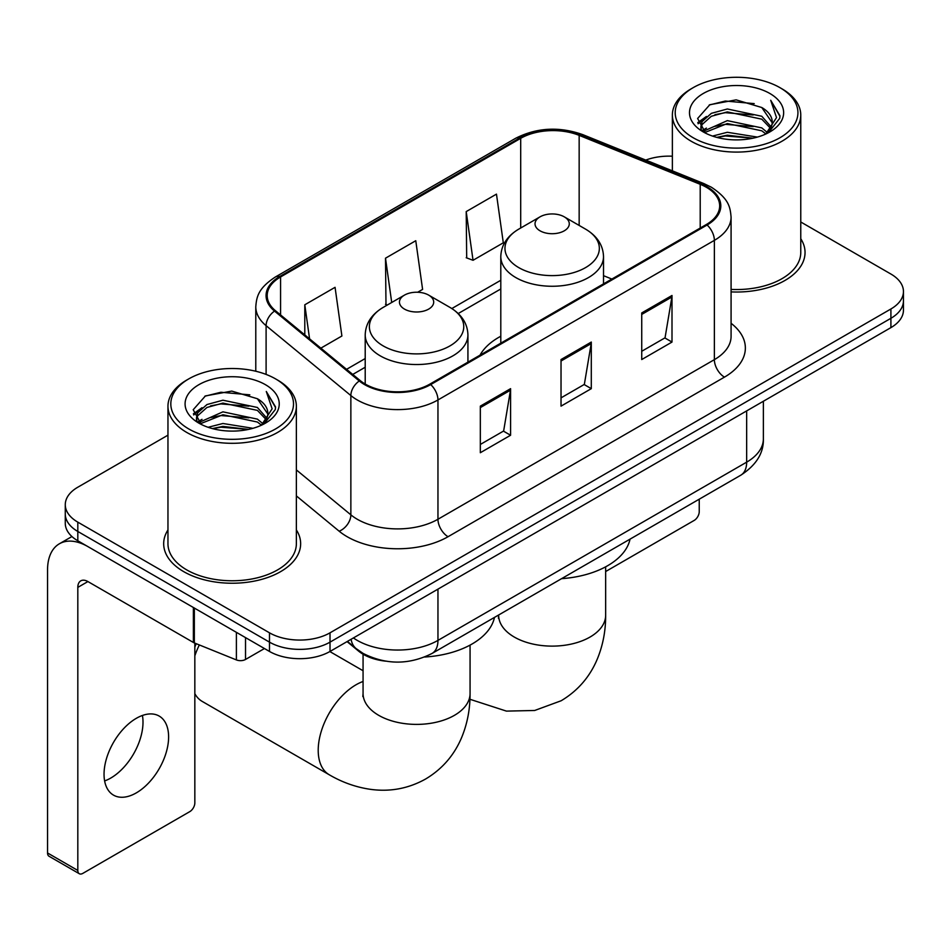 <?xml version="1.0" encoding="UTF-8"?>
<svg xmlns="http://www.w3.org/2000/svg" width="951" height="951" viewBox="0 0 951 951"><rect width="100%" height="100%" fill="white"/><g stroke="black" fill="none" stroke-linecap="round" stroke-linejoin="round"><path stroke-width="1.43" d="M500.797 336.238A75.616 43.651 0 0 0 480.029 355.163M385.607 661.159A42.795 24.714 180 0 1 358.527 651.055L347.067 641.604M167.958 435.166L77.816 487.209A42.795 24.714 0 0 0 65.274 504.684L65.274 523.323A42.795 24.714 0 0 0 77.816 540.786L269.49 651.447A42.795 24.714 0 0 0 330.021 651.447L890.909 327.62A42.795 24.714 0 0 0 903.45 310.145L903.45 300.825A42.795 24.714 0 0 1 890.909 318.3A42.795 24.714 0 0 0 903.45 300.825L903.45 291.505A42.795 24.714 0 0 0 890.909 274.043L800.766 221.987M65.274 504.684A42.795 24.714 0 0 0 77.816 522.147L269.49 632.819A42.795 24.714 0 0 0 330.021 632.819L330.021 642.139L890.909 318.3L330.021 642.139A42.795 24.714 0 0 1 269.49 642.139A42.795 24.714 0 0 0 330.021 642.139L330.021 651.447M77.816 522.147L77.816 531.466L269.49 642.139L77.816 531.466A42.795 24.714 0 0 1 65.274 514.004A42.795 24.714 0 0 0 77.816 531.466L77.816 540.786M167.958 529.945A68.484 39.538 0 0 0 163.679 543.699A68.484 39.538 0 0 0 183.745 571.658A68.484 39.538 0 0 0 258.363 580.229A68.484 39.538 0 0 0 300.647 543.699A68.484 39.538 0 0 0 296.367 529.945A68.484 39.538 0 0 1 300.647 543.699A68.484 39.538 0 0 1 258.363 580.229A68.484 39.538 0 0 1 183.745 571.658A68.484 39.538 0 0 1 163.679 543.699A68.484 39.538 0 0 1 167.958 529.945M706.308 187.252A45.648 26.355 180 0 1 719.669 205.891A45.648 26.355 180 0 1 706.308 224.531L429.888 384.109A45.648 26.355 180 0 1 360.215 380.59L275.457 310.715A45.648 26.355 180 0 1 267.195 295.595A45.648 26.355 180 0 1 280.569 276.955L520.696 138.323A45.648 26.355 180 0 1 579.159 135.363L700.209 184.304A45.648 26.355 180 0 1 706.308 187.252M707.104 186.788A46.789 27.02 0 0 0 700.863 183.757L579.813 134.828A46.789 27.02 0 0 0 519.888 137.859L279.76 276.491A46.789 27.02 0 0 0 274.518 311.084L359.276 380.971A46.789 27.02 0 0 0 430.696 384.584L707.104 224.995A46.789 27.02 0 0 0 707.104 186.788M480.326 406.136L480.326 452.724L510.592 435.249L510.592 388.662L480.326 406.136M480.326 444.462L503.638 431.005L510.473 390.207A11.412 6.586 -120 0 0 510.592 388.662M503.436 431.124L510.592 435.249M641.735 312.938L641.735 359.537L672 342.063L672 295.476L641.735 312.938M641.735 351.276L665.046 337.819L671.882 297.021A11.412 6.586 -120 0 0 672 295.476M664.844 337.926L672 342.063M561.031 359.537L561.031 406.136L591.296 388.662L591.296 342.063L561.031 359.537M561.031 397.863L584.342 384.406L591.177 343.608A11.412 6.586 -120 0 0 591.296 342.063M584.14 384.525L591.296 388.662M731.081 291.898A68.484 39.538 0 0 0 805.045 252.49A68.484 39.538 0 0 0 800.766 238.725A68.484 39.538 0 0 1 805.045 252.49A68.484 39.538 0 0 1 731.081 291.898M330.021 632.819L890.909 308.98A42.795 24.714 0 0 0 903.45 291.505M672.369 156.214A42.795 24.714 0 0 0 645.753 160.089M466.204 211.597L473.039 260.289L503.305 242.814L496.47 194.123L466.204 211.597L466.691 257.911M320.856 348.149L341.896 336L335.061 287.321L304.795 304.784L304.795 334.907M417.679 292.242L422.601 289.401L415.765 240.722L385.5 258.196L385.987 304.51M387.33 305.009L385.5 304.32M385.5 258.196L391.717 302.477M473.039 260.289L466.204 257.733M304.795 304.784L309.574 338.841M605.656 571.527L694.194 520.411A7.133 4.113 120 0 0 699.235 511.674L699.235 499.192M693.184 137.74A61.351 35.413 0 0 0 779.951 137.752A61.351 35.413 0 0 0 779.951 87.658L781.96 88.823A64.204 37.065 0 0 1 800.766 115.035A64.204 37.065 0 0 1 761.133 149.271A64.204 37.065 0 0 1 691.175 141.235A64.204 37.065 0 0 1 672.369 115.035A64.204 37.065 0 0 1 691.175 88.823L693.184 87.658A61.351 35.413 0 0 0 693.184 137.74M731.081 289.413A64.204 37.065 0 0 0 800.766 252.49L800.766 115.035M712.537 136.076L727.337 132.284L757.353 137.087M716.769 137.36L727.337 135.197L752.966 138.18M703.3 131.309L727.337 120.634L761.787 127.898L767.326 132.498M704.774 132.534L727.337 123.547L761.787 130.81L765.793 133.877M701.327 129.336L700.899 126.459L702.111 121.597L711.348 113.347L727.337 108.985L761.787 116.26L771.213 126.959M701.006 127.921L702.111 124.51L711.348 116.26L727.337 111.897L761.787 119.172L770.548 128.337M765.424 134.174A35.663 20.589 0 0 0 772.236 122.085A35.663 20.589 0 0 0 761.787 107.522L772.212 122.786M769.858 93.483A47.075 27.187 0 0 0 703.383 93.424A47.075 27.187 0 0 0 703.074 131.809A47.075 27.187 0 0 0 703.276 131.927A47.075 27.187 0 0 0 770.06 131.809A47.075 27.187 0 0 0 769.858 93.483M761.787 107.522L736.157 99.867L709.826 104.717L697.618 118.506L705.713 133.223M768.349 132.76L779.725 118.328L779.951 115.737L770.702 100.271L776.527 117.603L765.805 134.008M781.96 88.823L779.951 87.658A61.351 35.413 0 0 0 693.184 87.658M770.702 100.271L779.939 116.319M709.22 105.014L725.34 101.032L754.226 103.623M698.082 123.761L703.348 119.636M714.926 114.702L725.34 112.682L753.204 114.976M714.926 126.352L725.34 124.331L753.204 126.626M717.066 137.443L725.34 135.981L752.919 138.192M697.772 122.62L706.415 116.474M702.373 130.442L706.415 128.123M540.049 230.82A17.118 9.879 0 0 0 564.264 230.82A17.118 9.879 0 0 0 564.264 216.84L585.519 229.108A47.181 27.234 0 0 1 585.519 267.635A47.181 27.234 0 0 1 518.794 267.635A47.181 27.234 0 0 1 518.794 229.108C507.18 236.014 501.177 245.18 500.797 256.615A51.366 29.647 0 0 0 515.834 277.585A51.366 29.647 0 0 0 571.813 284.004A51.366 29.647 0 0 0 603.516 256.615C603.136 245.18 597.133 236.014 585.519 229.108L564.264 216.84A17.118 9.879 0 0 0 540.049 216.84A17.118 9.879 0 0 0 540.049 230.82M561.589 578.66A78.469 45.303 0 0 0 630.049 539.134M194.836 647.06A39.229 22.646 -60 0 1 196.251 643.696M199.341 644.944A53.506 30.884 120 0 0 194.836 655.833M194.836 693.671A53.506 30.884 120 0 0 202.183 701.398L329.296 774.792A53.506 30.884 -60 0 1 321.093 731.913A53.506 30.884 -60 0 1 356.043 684.768A53.506 30.884 -60 0 1 363.068 681.475M404.472 309.099A17.118 9.879 0 0 0 428.675 309.099A17.118 9.879 0 0 0 428.675 295.119L449.93 307.387A47.181 27.234 0 0 1 449.93 345.914A47.181 27.234 0 0 1 383.205 345.914A47.181 27.234 0 0 1 383.205 307.387C371.591 314.294 365.588 323.459 365.208 334.895A51.366 29.647 0 0 0 380.257 355.852A51.366 29.647 0 0 0 436.224 362.283A51.366 29.647 0 0 0 467.928 334.895C467.547 323.459 461.556 314.294 449.93 307.387L428.675 295.119A17.118 9.879 0 0 0 404.472 295.119A17.118 9.879 0 0 0 404.472 309.099M424.705 657.022A78.469 45.303 0 0 0 494.472 617.413M142.424 715.473A45.648 26.355 -60 0 1 110.72 778.084A45.648 26.355 -60 0 1 104.622 780.937M136.326 792.872A45.648 26.355 120 0 0 166.152 752.645A45.648 26.355 120 0 0 159.15 716.055A45.648 26.355 120 0 0 136.326 718.314A45.648 26.355 120 0 0 106.5 758.553A45.648 26.355 120 0 0 113.502 795.131A45.648 26.355 120 0 0 136.326 792.872M245.524 637.622L245.524 659.459L264.449 648.534M193.386 607.511L87.908 546.611A57.072 32.952 -120 0 0 59.366 543.794A57.072 32.952 -120 0 0 47.55 569.911L47.55 852.976L77.816 870.45L77.816 587.385A14.265 8.238 60 0 1 80.764 580.859A14.265 8.238 60 0 1 87.908 581.56L193.386 642.46L193.386 607.511A7.133 4.113 0 0 0 194.337 607.974M77.816 870.45A7.133 4.113 120 0 0 79.29 873.719L49.024 856.245A7.133 4.113 -60 0 1 47.55 852.976M79.29 873.719A7.133 4.113 120 0 0 82.856 873.363L189.796 811.631A7.133 4.113 120 0 0 194.836 802.894L194.836 643.126M245.524 659.459A7.133 4.113 180 0 1 236.395 659.923L194.337 642.924A7.133 4.113 180 0 1 193.386 642.46M188.785 428.96A61.351 35.413 0 0 0 275.54 428.96A61.351 35.413 0 0 0 275.54 378.878L277.561 380.043A64.204 37.065 0 0 1 296.367 406.243A64.204 37.065 0 0 1 256.734 440.491A64.204 37.065 0 0 1 186.765 432.455A64.204 37.065 0 0 1 167.958 406.243A64.204 37.065 0 0 1 186.765 380.043L188.785 378.878A61.351 35.413 0 0 0 188.785 428.96M167.958 406.243L167.958 543.699A64.204 37.065 0 0 0 186.765 569.911A64.204 37.065 0 0 0 256.734 577.946A64.204 37.065 0 0 0 296.367 543.699L296.367 406.243M208.126 427.284L222.926 423.492L252.942 428.307M212.37 428.58L222.926 426.405L248.556 429.4M198.937 422.494L222.926 411.842L257.388 419.118L262.928 423.718M200.376 423.742L222.926 414.755L257.388 422.03L261.394 425.097M196.916 420.544L196.5 417.679L197.713 412.817L206.938 404.555L222.926 400.205L257.388 407.468L266.815 418.167M196.607 419.129L197.713 415.73L206.938 407.468L222.926 403.105L257.388 410.38L266.137 419.557M261.026 425.394A35.663 20.589 0 0 0 267.825 413.293A35.663 20.589 0 0 0 257.388 398.731L267.813 413.994M265.448 384.691A47.075 27.187 0 0 0 198.973 384.632A47.075 27.187 0 0 0 198.664 423.017A47.075 27.187 0 0 0 198.866 423.136A47.075 27.187 0 0 0 265.662 423.017A47.075 27.187 0 0 0 265.448 384.691M257.388 398.731L231.759 391.087L205.428 395.925L193.208 409.726L201.315 424.431M263.95 423.968L275.315 409.536L275.552 406.945L266.292 391.479L272.129 408.811L261.394 425.228M277.561 380.043L275.54 378.878A61.351 35.413 0 0 0 188.785 378.878M266.292 391.479L275.54 407.539M204.81 396.234L220.929 392.252L249.828 394.843M193.671 414.969L198.937 410.844M210.528 405.922L220.929 403.902L248.793 406.184M210.528 417.572L220.929 415.551L248.793 417.834M212.655 428.651L220.929 427.201L248.52 429.4M193.374 413.828L202.016 407.694M197.963 421.662L202.016 419.343M358.527 650.448L358.527 651.055M353.415 637.943A57.072 32.952 0 0 0 357.255 640.392A57.072 32.952 0 0 0 437.959 640.392L746.654 462.162A57.072 32.952 0 0 0 763.368 438.863C763.784 453.021 756.247 465.146 740.746 475.227L432.051 653.444A28.53 16.476 60 0 0 437.959 640.392L437.959 589.133M746.654 410.903L746.654 462.162A28.53 16.476 60 0 1 740.746 475.227M351.109 639.274A28.53 19.079 129.5 0 0 356.078 648.558L347.412 641.402M890.909 327.62L890.909 308.98M269.49 651.447L269.49 632.819M731.081 323.292A71.337 41.178 180 0 1 724.46 377.131L448.052 536.709A14.265 8.238 60 0 1 437.959 519.246L714.367 359.656A57.072 32.952 0 0 0 731.081 336.357L731.081 217.078A57.072 32.952 180 0 1 714.367 240.365A14.265 8.238 -120 0 0 707.104 224.995M448.052 536.709A71.337 41.178 180 0 1 347.163 536.709A71.337 41.178 180 0 1 339.174 531.217L296.367 495.911M359.276 380.971A14.265 9.546 129.5 0 0 350.86 395.557L350.86 514.836A57.072 32.952 0 0 0 357.255 519.246A57.072 32.952 0 0 0 437.959 519.246L437.959 399.955A57.072 32.952 180 0 1 350.86 395.557L266.102 325.67A57.072 32.952 180 0 1 255.783 306.781L255.783 371.235M731.081 217.078C730.166 207.27 729.262 199.116 711.419 187.24L703.918 183.602A14.265 6.681 112 0 0 700.863 183.757M703.918 183.602L582.88 134.673C559.236 126.305 536.816 127.529 515.585 138.311A14.265 8.238 60 0 1 519.888 137.859M279.76 276.491A14.265 8.238 -120 0 0 275.457 276.943C258.149 288.296 256.58 296.831 255.783 306.781M274.518 311.084A14.265 9.546 129.5 0 0 266.102 325.67L266.102 374.409M582.88 134.673A14.265 6.681 112 0 0 579.813 134.828M430.696 384.584A14.265 8.238 60 0 1 437.959 399.955L714.367 240.365L714.367 359.656A14.265 8.238 60 0 0 724.46 377.131M296.367 469.901L350.86 514.836A14.265 9.546 -50.5 0 1 339.174 531.217M280.569 276.955L280.569 314.924M700.209 184.304L700.209 228.05M579.159 135.363L579.159 225.446M611.862 279.047L603.516 275.683M520.696 138.323L520.696 228.014M500.797 280.272L451.832 308.54M365.208 358.551L346.544 369.333M561.031 361.011L591.177 343.608M641.735 314.424L671.882 297.021M480.326 407.61L510.473 390.207M605.656 566.832L605.656 615.226A53.506 30.884 180 0 1 589.989 637.075A53.506 30.884 180 0 1 514.325 637.075A53.506 30.884 180 0 1 498.657 615.226L498.419 618.293M470.067 645.111L470.067 693.505A53.506 30.884 180 0 1 454.4 715.354A53.506 30.884 180 0 1 378.748 715.354A53.506 30.884 180 0 1 363.068 693.505L362.83 696.572M77.816 587.385L87.908 581.56M194.337 608.069L194.337 642.924M236.395 659.923L236.395 632.344M432.051 653.444C409.085 664.987 386.13 664.987 363.163 653.444L356.078 648.558M763.368 438.863L763.368 401.263M515.585 138.311L275.457 276.943M500.797 288.961L458.216 313.545M365.208 367.241L352.738 374.444M700.899 128.837L700.899 126.459M672.369 170.847L672.369 115.035M605.656 615.226C605.739 630.477 603.029 644.897 597.525 658.508C590.06 676.648 577.935 690.723 561.173 700.744L534.688 710.48L506.431 711.11L469.949 699.282M603.516 283.874L603.516 256.615M500.797 343.18L500.797 256.615M540.049 216.84L518.794 229.108M470.067 693.505C470.151 708.745 467.44 723.176 461.948 736.787C454.471 754.928 442.358 769.002 425.596 779.024C408.538 788.534 390.279 791.981 370.842 789.389C356.304 787.345 342.455 782.483 329.296 774.792M467.928 362.153L467.928 334.895M365.208 384.049L365.208 334.895M404.472 295.119L383.205 307.387M363.068 670.74L329.842 651.554M363.068 654.205L363.068 693.505M59.366 543.794L71.919 536.542M196.5 420.045L196.5 417.679"/></g></svg>
